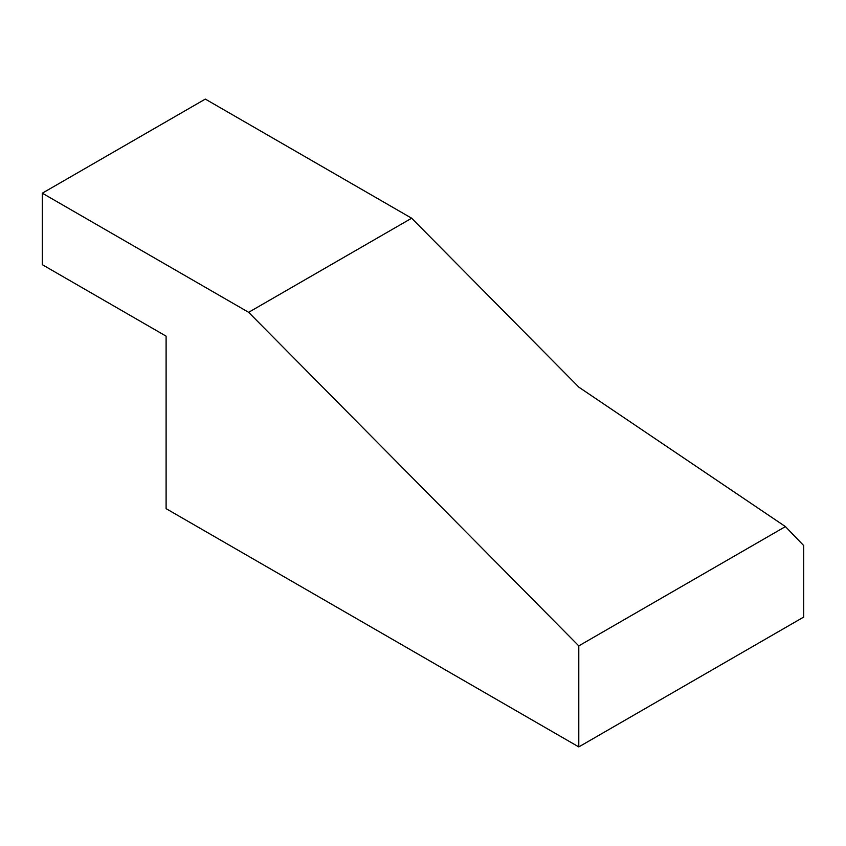 <?xml version="1.0" encoding="UTF-8"?>
<svg xmlns="http://www.w3.org/2000/svg" width="846" height="846" viewBox="0 0 846 846"><rect width="100%" height="100%" fill="white"/><g stroke="black" fill="none" stroke-linecap="round" stroke-linejoin="round"><path stroke-width="1.27" d="M411.653 218.215L578.928 387.225L785.426 526.593L803.7 545.585L803.7 617.062L578.791 746.912L578.791 645.889L248.639 312.322L411.653 218.215L205.314 99.088L42.3 193.195L248.639 312.322M785.426 526.593L578.791 645.889M578.791 746.912L166.102 508.658L166.102 336.158L42.3 264.671L42.3 193.195"/></g></svg>
